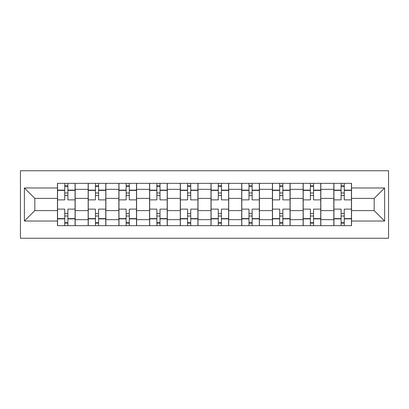 <?xml version="1.0" encoding="UTF-8"?>
<svg xmlns="http://www.w3.org/2000/svg" width="409" height="409" viewBox="0 0 409 409"><rect width="100%" height="100%" fill="white"/><g stroke="black" fill="none" stroke-linecap="round" stroke-linejoin="round"><path stroke-width="0.61" d="M20.45 238.258L388.55 238.258L388.55 170.742L20.45 170.742L20.45 238.258M88.165 225.661L88.165 189.341L75.174 189.341L75.174 225.661M75.174 189.341L75.174 183.339M88.165 189.341L88.165 183.339M105.88 183.339L105.88 225.661M118.871 225.661L118.871 183.339M136.591 183.339L136.591 225.661M149.582 225.661L149.582 183.339M167.296 183.339L167.296 225.661M180.287 225.661L180.287 183.339M198.002 183.339L198.002 225.661M210.998 225.661L210.998 183.339M228.713 183.339L228.713 225.661M241.704 225.661L241.704 183.339M259.418 183.339L259.418 225.661M272.409 225.661L272.409 183.339M290.129 183.339L290.129 225.661M303.12 225.661L303.12 183.339M320.835 183.339L320.835 225.661M333.826 225.661L333.826 183.339M333.826 210.604L320.835 210.604M303.12 210.604L290.129 210.604M272.409 210.604L259.418 210.604M241.704 210.604L228.713 210.604M210.998 210.604L198.002 210.604M180.287 210.604L167.296 210.604M149.582 210.604L136.591 210.604M118.871 210.604L105.88 210.604M88.165 210.604L75.174 210.604M333.826 198.396L320.835 198.396M303.12 198.396L290.129 198.396M272.409 198.396L259.418 198.396M241.704 198.396L228.713 198.396M210.998 198.396L198.002 198.396M180.287 198.396L167.296 198.396M149.582 198.396L136.591 198.396M118.871 198.396L105.88 198.396M88.165 198.396L75.174 198.396M34.821 210.604L57.459 210.604L57.459 198.396L34.821 198.396L34.821 210.604L24.387 221.034L24.387 187.966L57.459 187.966L57.459 198.396M351.541 198.396L351.541 210.604L374.179 210.604L374.179 198.396L351.541 198.396L351.541 183.339L57.459 183.339L57.459 187.966M351.541 187.966L384.613 187.966L384.613 221.034L351.541 221.034L351.541 210.604M57.459 210.604L57.459 225.661L351.541 225.661L351.541 221.034M57.459 221.034L24.387 221.034M67.889 222.706L64.74 222.706M64.74 186.294L67.889 186.294M98.6 222.706L95.45 222.706M95.45 186.294L98.6 186.294M129.305 222.706L126.156 222.706M126.156 186.294L129.305 186.294M160.011 222.706L156.862 222.706M156.862 186.294L160.011 186.294M190.722 222.706L187.573 222.706M187.573 186.294L190.722 186.294M221.427 222.706L218.278 222.706M218.278 186.294L221.427 186.294M252.138 222.706L248.989 222.706M248.989 186.294L252.138 186.294M282.844 222.706L279.695 222.706M279.695 186.294L282.844 186.294M313.55 222.706L310.4 222.706M310.4 186.294L313.55 186.294M344.26 222.706L341.111 222.706M341.111 186.294L344.26 186.294M24.387 187.966L34.821 198.396M374.179 210.604L384.613 221.034M374.179 198.396L384.613 187.966M75.072 225.661L75.072 199.873L67.889 199.873L67.889 183.339M64.74 183.339L64.74 199.873L57.557 199.873L57.557 183.339M75.072 199.873L75.072 183.339M57.557 225.661L57.557 209.127L64.74 209.127L64.74 225.661M67.889 225.661L67.889 209.127L75.072 209.127M64.74 195.543L67.889 195.543M57.557 209.127L57.557 199.873M67.889 213.457L64.74 213.457M67.889 223.104L64.74 223.104M64.74 216.013L67.889 216.013M67.889 192.987L64.74 192.987M64.74 185.896L67.889 185.896M105.783 225.661L105.783 199.873L98.6 199.873L98.6 183.339M95.45 183.339L95.45 199.873L88.262 199.873L88.262 183.339M105.783 199.873L105.783 183.339M88.262 225.661L88.262 209.127L95.45 209.127L95.45 225.661M98.6 225.661L98.6 209.127L105.783 209.127M95.45 195.543L98.6 195.543M88.262 209.127L88.262 199.873M98.6 213.457L95.45 213.457M98.6 223.104L95.45 223.104M95.45 216.013L98.6 216.013M98.6 192.987L95.45 192.987M95.45 185.896L98.6 185.896M136.488 225.661L136.488 199.873L129.305 199.873L129.305 183.339M126.156 183.339L126.156 199.873L118.973 199.873L118.973 183.339M136.488 199.873L136.488 183.339M118.973 225.661L118.973 209.127L126.156 209.127L126.156 225.661M129.305 225.661L129.305 209.127L136.488 209.127M126.156 195.543L129.305 195.543M118.973 209.127L118.973 199.873M129.305 213.457L126.156 213.457M129.305 223.104L126.156 223.104M126.156 216.013L129.305 216.013M129.305 192.987L126.156 192.987M126.156 185.896L129.305 185.896M167.199 225.661L167.199 199.873L160.011 199.873L160.011 183.339M156.862 183.339L156.862 199.873L149.679 199.873L149.679 183.339M167.199 199.873L167.199 183.339M149.679 225.661L149.679 209.127L156.862 209.127L156.862 225.661M160.011 225.661L160.011 209.127L167.199 209.127M156.862 195.543L160.011 195.543M149.679 209.127L149.679 199.873M160.011 213.457L156.862 213.457M160.011 223.104L156.862 223.104M156.862 216.013L160.011 216.013M160.011 192.987L156.862 192.987M156.862 185.896L160.011 185.896M197.905 225.661L197.905 199.873L190.722 199.873L190.722 183.339M187.573 183.339L187.573 199.873L180.384 199.873L180.384 183.339M197.905 199.873L197.905 183.339M180.384 225.661L180.384 209.127L187.573 209.127L187.573 225.661M190.722 225.661L190.722 209.127L197.905 209.127M187.573 195.543L190.722 195.543M180.384 209.127L180.384 199.873M190.722 213.457L187.573 213.457M190.722 223.104L187.573 223.104M187.573 216.013L190.722 216.013M190.722 192.987L187.573 192.987M187.573 185.896L190.722 185.896M228.616 225.661L228.616 199.873L221.427 199.873L221.427 183.339M218.278 183.339L218.278 199.873L211.095 199.873L211.095 183.339M228.616 199.873L228.616 183.339M211.095 225.661L211.095 209.127L218.278 209.127L218.278 225.661M221.427 225.661L221.427 209.127L228.616 209.127M218.278 195.543L221.427 195.543M211.095 209.127L211.095 199.873M221.427 213.457L218.278 213.457M221.427 223.104L218.278 223.104M218.278 216.013L221.427 216.013M221.427 192.987L218.278 192.987M218.278 185.896L221.427 185.896M259.321 225.661L259.321 199.873L252.138 199.873L252.138 183.339M248.989 183.339L248.989 199.873L241.801 199.873L241.801 183.339M259.321 199.873L259.321 183.339M241.801 225.661L241.801 209.127L248.989 209.127L248.989 225.661M252.138 225.661L252.138 209.127L259.321 209.127M248.989 195.543L252.138 195.543M241.801 209.127L241.801 199.873M252.138 213.457L248.989 213.457M252.138 223.104L248.989 223.104M248.989 216.013L252.138 216.013M252.138 192.987L248.989 192.987M248.989 185.896L252.138 185.896M290.027 225.661L290.027 199.873L282.844 199.873L282.844 183.339M279.695 183.339L279.695 199.873L272.512 199.873L272.512 183.339M290.027 199.873L290.027 183.339M272.512 225.661L272.512 209.127L279.695 209.127L279.695 225.661M282.844 225.661L282.844 209.127L290.027 209.127M279.695 195.543L282.844 195.543M272.512 209.127L272.512 199.873M282.844 213.457L279.695 213.457M282.844 223.104L279.695 223.104M279.695 216.013L282.844 216.013M282.844 192.987L279.695 192.987M279.695 185.896L282.844 185.896M320.738 225.661L320.738 199.873L313.55 199.873L313.55 183.339M310.4 183.339L310.4 199.873L303.217 199.873L303.217 183.339M320.738 199.873L320.738 183.339M303.217 225.661L303.217 209.127L310.4 209.127L310.4 225.661M313.55 225.661L313.55 209.127L320.738 209.127M310.4 195.543L313.55 195.543M303.217 209.127L303.217 199.873M313.55 213.457L310.4 213.457M313.55 223.104L310.4 223.104M310.4 216.013L313.55 216.013M313.55 192.987L310.4 192.987M310.4 185.896L313.55 185.896M351.443 225.661L351.443 199.873L344.26 199.873L344.26 183.339M341.111 183.339L341.111 199.873L333.928 199.873L333.928 183.339M351.443 199.873L351.443 183.339M333.928 225.661L333.928 209.127L341.111 209.127L341.111 225.661M344.26 225.661L344.26 209.127L351.443 209.127M341.111 195.543L344.26 195.543M333.928 209.127L333.928 199.873M344.26 213.457L341.111 213.457M344.26 223.104L341.111 223.104M341.111 216.013L344.26 216.013M344.26 192.987L341.111 192.987M341.111 185.896L344.26 185.896M303.12 189.341L290.129 189.341M272.409 189.341L259.418 189.341M241.704 189.341L228.713 189.341M210.998 189.341L198.002 189.341M180.287 189.341L167.296 189.341M149.582 189.341L136.591 189.341M118.871 189.341L105.88 189.341M333.826 189.341L320.835 189.341M303.12 219.659L290.129 219.659M272.409 219.659L259.418 219.659M241.704 219.659L228.713 219.659M210.998 219.659L198.002 219.659M180.287 219.659L167.296 219.659M149.582 219.659L136.591 219.659M118.871 219.659L105.88 219.659M88.165 219.659L75.174 219.659M333.826 219.659L320.835 219.659M75.072 190.129L67.889 190.129M64.74 190.129L57.557 190.129M64.74 190.395L57.557 190.395M64.74 218.605L57.557 218.605M64.74 218.871L57.557 218.871M75.072 218.871L67.889 218.871M75.072 190.395L67.889 190.395M75.072 218.605L67.889 218.605M105.783 190.129L98.6 190.129M95.45 190.129L88.262 190.129M95.45 190.395L88.262 190.395M95.45 218.605L88.262 218.605M95.45 218.871L88.262 218.871M105.783 218.871L98.6 218.871M105.783 190.395L98.6 190.395M105.783 218.605L98.6 218.605M136.488 190.129L129.305 190.129M126.156 190.129L118.973 190.129M126.156 190.395L118.973 190.395M126.156 218.605L118.973 218.605M126.156 218.871L118.973 218.871M136.488 218.871L129.305 218.871M136.488 190.395L129.305 190.395M136.488 218.605L129.305 218.605M167.199 190.129L160.011 190.129M156.862 190.129L149.679 190.129M156.862 190.395L149.679 190.395M156.862 218.605L149.679 218.605M156.862 218.871L149.679 218.871M167.199 218.871L160.011 218.871M167.199 190.395L160.011 190.395M167.199 218.605L160.011 218.605M197.905 190.129L190.722 190.129M187.573 190.129L180.384 190.129M187.573 190.395L180.384 190.395M187.573 218.605L180.384 218.605M187.573 218.871L180.384 218.871M197.905 218.871L190.722 218.871M197.905 190.395L190.722 190.395M197.905 218.605L190.722 218.605M228.616 190.129L221.427 190.129M218.278 190.129L211.095 190.129M218.278 190.395L211.095 190.395M218.278 218.605L211.095 218.605M218.278 218.871L211.095 218.871M228.616 218.871L221.427 218.871M228.616 190.395L221.427 190.395M228.616 218.605L221.427 218.605M259.321 190.129L252.138 190.129M248.989 190.129L241.801 190.129M248.989 190.395L241.801 190.395M248.989 218.605L241.801 218.605M248.989 218.871L241.801 218.871M259.321 218.871L252.138 218.871M259.321 190.395L252.138 190.395M259.321 218.605L252.138 218.605M290.027 190.129L282.844 190.129M279.695 190.129L272.512 190.129M279.695 190.395L272.512 190.395M279.695 218.605L272.512 218.605M279.695 218.871L272.512 218.871M290.027 218.871L282.844 218.871M290.027 190.395L282.844 190.395M290.027 218.605L282.844 218.605M320.738 190.129L313.55 190.129M310.4 190.129L303.217 190.129M310.4 190.395L303.217 190.395M310.4 218.605L303.217 218.605M310.4 218.871L303.217 218.871M320.738 218.871L313.55 218.871M320.738 190.395L313.55 190.395M320.738 218.605L313.55 218.605M351.443 190.129L344.26 190.129M341.111 190.129L333.928 190.129M341.111 190.395L333.928 190.395M341.111 218.605L333.928 218.605M341.111 218.871L333.928 218.871M351.443 218.871L344.26 218.871M351.443 190.395L344.26 190.395M351.443 218.605L344.26 218.605"/></g></svg>
